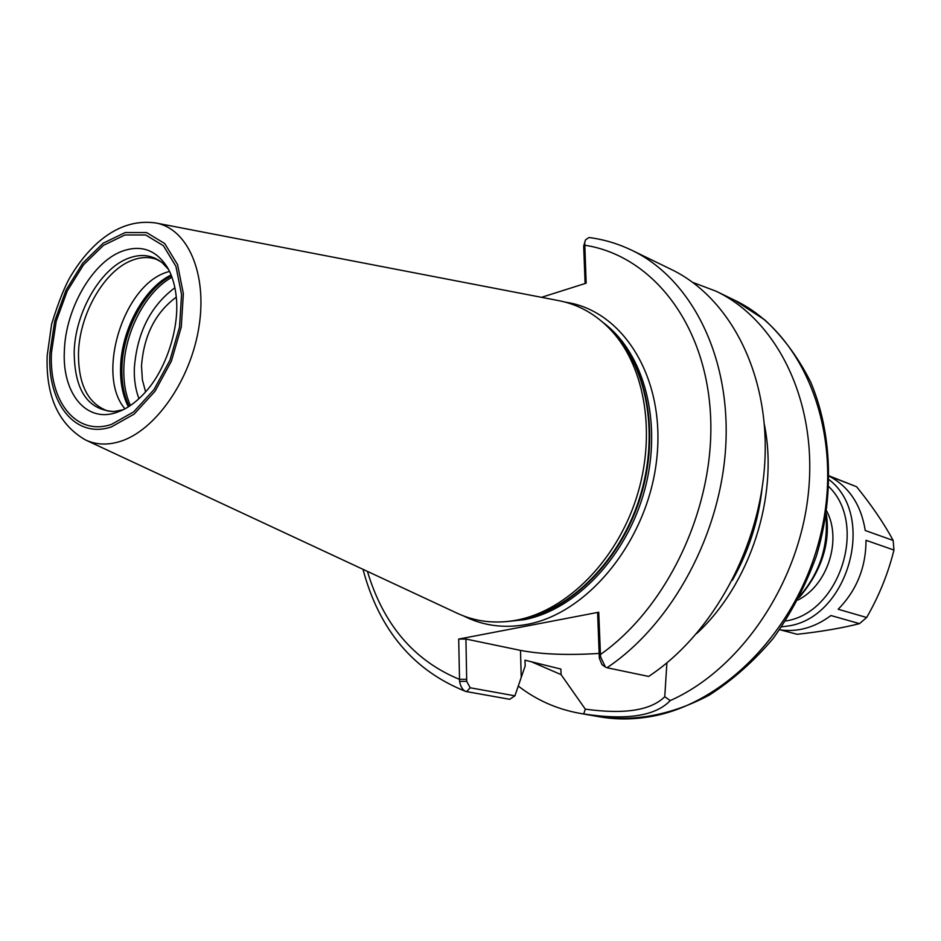 <?xml version="1.0" encoding="UTF-8"?>
<svg xmlns="http://www.w3.org/2000/svg" width="941" height="941" viewBox="0 0 941 941"><rect width="100%" height="100%" fill="white"/><g stroke="black" fill="none" stroke-linecap="round" stroke-linejoin="round"><path stroke-width="1.41" d="M145.596 391.903L142.35 379.694L141.526 365.908C143.82 335.478 155.406 312.553 176.296 297.144M585.337 240.367L583.679 246.107L585.573 239.79L588.995 237.52C603.922 239.437 618.272 243.731 632.046 250.377C690.353 278.36 730.11 354.463 725.876 443.623C721.676 532.7 672.58 623.848 607.004 667.745L605.416 667.04L600.534 656.783L598.723 612.226L458.69 639.08L459.573 681.437C460.678 686.954 462.796 690.306 465.924 691.494L509.681 699.292L514.927 695.822L470.182 687.777L466.724 681.355L459.573 681.437M583.679 246.107L585.102 283.512M541.51 297.321L586.161 283.182L584.749 243.343M632.046 250.377L671.274 269.432C729.134 297.227 768.762 371.742 764.998 458.596C761.281 545.368 713.266 633.881 648.643 676.426L607.004 667.745M692.788 282.406L716.183 291.263C777.489 320.528 817.717 401.913 808.437 492.555C799.332 583.138 740.79 669.263 670.239 700.586L664.758 696.728C650.901 710.42 624.424 714.548 585.29 709.138L561.071 674.603L560.883 669.075L525.007 660.206L525.16 665.969L514.927 695.822M585.29 709.138L583.726 713.948L579.468 713.266C556.754 709.114 536.346 700.033 518.244 686.024M561.071 674.603L530.971 661.582M583.726 713.948C626.718 720.5 655.548 716.042 670.239 700.586M466.724 681.355L465.924 639.033L458.69 639.08M600.534 656.783L599.335 658.218L597.653 613.838L598.723 612.226M599.335 658.218L602.005 664.652L605.416 667.04M599.158 653.43C567.894 655.407 541.675 654.395 520.502 650.396L465.924 639.033M664.758 696.728L666.898 662.876M124.965 408.817C95.982 375.565 122.718 286.699 165.863 272.549L169.509 271.337M123.118 409.77L114.026 411.523C87.666 410.029 74.386 390.103 74.198 351.758C75.245 312.506 100.275 268.714 128.199 258.352C141.009 253.47 152.36 254.929 162.228 262.739L168.568 269.491M121.707 251.388C140.974 244.342 156.288 249.8 167.627 267.773C172.45 276.219 175.379 286.499 176.426 298.603C179.237 329.185 165.734 369.166 146.561 390.786C138.609 399.984 130.211 406.594 121.342 410.605L116.449 412.499C85.984 423.109 62 392.903 64.364 350.805C65.541 309.083 92.077 262.527 121.707 251.388M156.394 223.099L558.001 300.497C578.503 304.319 596.418 314.482 611.744 330.985C645.632 367.896 656.489 436.048 636.222 498.507C616.014 560.989 567.247 609.815 518.162 619.837L516.75 620.131C495.166 624.118 475.17 621.754 456.75 613.026L86.054 440.2M762.057 488.579C758.422 521.196 748.518 551.791 732.333 580.338M764.398 424.697C778.877 495.919 750.259 584.255 696.763 633.458M829.362 476.264C849.17 486.873 861.133 504.952 865.25 530.501L893.162 540.452L893.95 550.05C888.092 573.622 878.988 596.1 866.649 617.508L838.172 609.25C856.686 590.336 865.967 567.341 866.014 540.299L893.95 550.05M829.362 476.17L856.592 486.732C871.778 505.493 883.975 523.396 893.162 540.452M779.618 629.776C797.509 632.411 814.612 627.659 830.927 615.532L859.521 623.636C841.619 628.165 820.834 631.717 797.156 634.281L780.536 629.917M866.649 617.508L859.521 623.636M829.362 475.97L856.592 486.732M826.727 511.104C842.148 540.146 827.445 585.525 797.921 600.017M825.986 515.939C828.398 546.086 819.787 572.657 800.156 595.665M599.252 656.042L600.334 654.571C668.804 606.557 715.901 504.705 710.443 413.487C705.221 322.104 650.831 255.176 584.714 245.225L583.749 248.036M466.677 679.273L459.408 679.343C414.052 660.629 383.387 624.648 367.425 571.375M565.459 302.19C623.107 310.318 665.816 378.223 656.736 458.937C648.208 539.628 588.607 613.403 526.772 624.448C503.988 628.588 482.992 625.777 463.772 616.026M716.183 291.263L734.462 300.144C802.144 332.067 842.818 427.861 822.422 526.584C802.45 625.353 724.605 706.42 646.326 717.254C630.258 719.618 614.649 719.465 599.476 716.795L579.468 713.266M470.182 687.777L466.595 691.67M521.22 677.155L520.502 650.396M129.176 406.312C123.918 395.443 121.495 382.564 121.907 367.696C122.718 330.656 144.761 289.393 171.45 275.831M130.434 405.477C125.635 394.867 123.436 382.469 123.836 368.284C124.624 331.926 145.855 291.439 171.98 277.254M128.388 406.818C122.765 395.785 120.166 382.575 120.589 367.19C121.389 329.691 144.044 287.946 171.109 274.972M112.861 411.582L107.462 410.911C87.807 403.513 78.15 384.151 78.491 352.804C79.503 313.929 104.322 270.573 132.022 260.339C140.691 256.975 148.866 256.658 156.559 259.375L161.323 262.01M111.52 424.379C76.127 436.495 48.65 401.172 51.484 352.522L56.201 321.257L67.258 290.981L83.561 264.75L103.463 245.354L124.941 234.968L145.714 234.991L163.428 245.742L175.92 266.327L181.566 294.557L179.508 327.186L169.921 360.238L153.971 389.656L133.669 411.876L111.52 424.379M111.438 426.885C75.115 439.271 46.968 402.983 49.885 353.098L54.731 321.057L66.07 290.004L82.773 263.115L103.169 243.201L125.212 232.533L146.525 232.533L164.71 243.531L177.555 264.633L183.354 293.616L181.26 327.115L171.415 361.073L155.03 391.268L134.175 414.075L111.438 426.885M119.789 441.564C107.227 445.364 95.7 444.775 85.243 439.823C58.389 424.12 45.697 396.032 47.179 355.569L51.649 323.975C58.789 301.026 65.352 284.735 71.351 275.09C79.068 262.363 87.925 251.494 97.923 242.507C116.049 226.675 135.245 220.147 155.512 222.935C187.541 228.322 207.526 273.29 198.963 326.809C190.67 380.305 155.124 430.966 119.789 441.564M521.338 619.249L519.326 619.613L521.338 619.249M611.744 330.985L614.932 334.373C648.373 370.801 659.1 437.941 639.139 499.448C619.237 560.977 571.175 609.062 522.726 618.966L518.162 619.837M610.438 329.573C646.761 364.002 660.276 432.319 640.845 495.978C621.495 559.66 571.857 609.815 522.02 619.26L516.268 620.213M603.452 322.81C644.197 353.204 662.699 422.286 644.891 489.097C627.247 555.931 575.868 609.98 524.019 619.719L506.646 621.589M138.95 398.69C135.551 389.774 134.01 379.682 134.316 368.39C136.998 332.843 150.513 305.966 174.897 287.746M829.303 479.828C877.212 516.785 847.5 619.272 786.711 626.188L781.665 626.859M829.056 486.885C868.167 524.831 839.537 613.191 785.606 620.989M826.316 513.868C830.632 543.18 821.599 571.069 799.215 597.523M362.991 569.317C379.176 630 413.487 670.733 465.924 691.494M734.462 300.144L764.857 319.94C783.171 337.078 798.45 357.78 810.683 382.058C832.185 432.989 834.479 496.813 816.129 556.79C805.343 586.231 791.099 613.344 773.408 638.151C754.082 661.076 732.698 680.061 709.267 695.128C672.533 714.572 635.94 721.794 599.476 716.795"/></g></svg>

